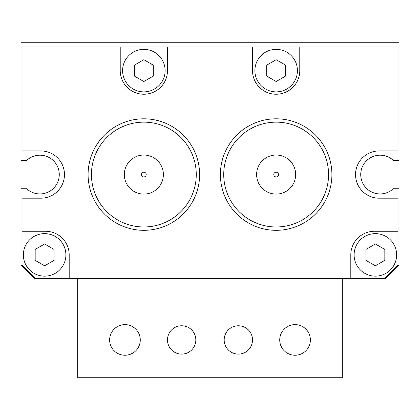 <?xml version="1.0" encoding="UTF-8"?>
<svg xmlns="http://www.w3.org/2000/svg" width="420" height="420" viewBox="0 0 420 420"><rect width="100%" height="100%" fill="white"/><g stroke="black" fill="none" stroke-linecap="round" stroke-linejoin="round"><path stroke-width="0.63" d="M157.957 228.501L155.001 229.189M285.6 76.067L285.6 65.158L276.15 59.703L266.7 65.158L266.7 76.067L276.15 81.522L285.6 76.067L285.6 65.158L276.15 59.703L266.7 65.158L266.7 76.067L276.15 81.522L285.6 76.067M54.075 260.342L54.075 249.433L44.625 243.978L35.175 249.433L35.175 260.342L44.625 265.797L54.075 260.342L54.075 249.433L44.625 243.978L35.175 249.433L35.175 260.342L44.625 265.797L54.075 260.342M384.825 260.342L384.825 249.433L375.375 243.978L365.925 249.433L365.925 260.342L375.375 265.797L384.825 260.342L384.825 249.433L375.375 243.978L365.925 249.433L365.925 260.342L375.375 265.797L384.825 260.342M153.3 76.067L153.3 65.158L143.85 59.703L134.4 65.158L134.4 76.067L143.85 81.522L153.3 76.067L153.3 65.158L143.85 59.703L134.4 65.158L134.4 76.067L143.85 81.522L153.3 76.067M354.113 254.888A21.262 21.262 0 0 0 375.375 276.15A21.262 21.262 0 0 0 396.637 254.888A21.262 21.262 0 0 0 375.375 233.625A21.262 21.262 0 0 0 354.113 254.888M23.363 254.888A21.262 21.262 0 0 0 44.625 276.15A21.262 21.262 0 0 0 65.888 254.888A21.262 21.262 0 0 0 44.625 233.625A21.262 21.262 0 0 0 23.363 254.888M254.888 70.612A21.262 21.262 0 0 0 276.15 91.875A21.262 21.262 0 0 0 297.413 70.612A21.262 21.262 0 0 0 276.15 49.35A21.262 21.262 0 0 0 254.888 70.612M122.588 70.612A21.262 21.262 0 0 0 143.85 91.875A21.262 21.262 0 0 0 165.113 70.612A21.262 21.262 0 0 0 143.85 49.35A21.262 21.262 0 0 0 122.588 70.612M384.689 278.512L398.055 265.146L398.055 231.263L374.43 231.263A23.625 23.625 0 0 0 350.805 254.888L350.805 278.512L385.633 278.512L399 265.146L399 188.738L393.304 188.738A19.372 19.372 0 0 1 366.24 188.097A19.372 19.372 0 0 1 366.24 161.028A19.372 19.372 0 0 1 393.304 160.388L399 160.388L399 42.263L21 42.263L21 160.388L26.696 160.388A19.372 19.372 0 0 1 53.76 161.028A19.372 19.372 0 0 1 53.76 188.097A19.372 19.372 0 0 1 26.696 188.738L21 188.738L21 265.146L34.366 278.512L69.195 278.512L69.195 254.888A23.625 23.625 0 0 0 45.57 231.263L21.945 231.263L21.945 265.146L35.312 278.512M299.775 46.988L252.525 46.988L252.525 70.612A23.625 23.625 0 0 0 276.15 94.237A23.625 23.625 0 0 0 299.775 70.612L299.775 46.988L398.055 46.988L398.055 150.938L379.155 150.938A23.625 23.625 0 0 0 355.53 174.562A23.625 23.625 0 0 0 379.155 198.188L398.055 198.188L398.055 231.263M167.475 46.988L120.225 46.988L120.225 70.612A23.625 23.625 0 0 0 143.85 94.237A23.625 23.625 0 0 0 167.475 70.612L167.475 46.988L252.525 46.988M120.225 46.988L21.945 46.988L21.945 150.938L40.845 150.938A23.625 23.625 0 0 1 64.47 174.562A23.625 23.625 0 0 1 40.845 198.188L21.945 198.188L21.945 231.263M69.195 278.512L350.805 278.512M290.257 228.501L291.469 228.17M290.981 228.307L287.301 229.189M223.734 174.562A52.416 52.416 0 0 1 302.358 129.171A52.416 52.416 0 0 1 302.358 219.954A52.416 52.416 0 0 1 223.734 174.562M220.395 174.562A55.755 55.755 0 0 1 304.028 126.278A55.755 55.755 0 0 1 304.028 222.847A55.755 55.755 0 0 1 220.395 174.562M256.615 174.562A19.535 19.535 0 0 1 285.915 157.647A19.535 19.535 0 0 1 285.915 191.478A19.535 19.535 0 0 1 256.615 174.562M273.788 174.562A2.363 2.363 0 0 1 277.331 172.515A2.363 2.363 0 0 1 277.331 176.61A2.363 2.363 0 0 1 273.788 174.562M91.434 174.562A52.416 52.416 0 0 1 170.058 129.171A52.416 52.416 0 0 1 170.058 219.954A52.416 52.416 0 0 1 91.434 174.562M88.095 174.562A55.755 55.755 0 0 1 171.728 126.278A55.755 55.755 0 0 1 171.728 222.847A55.755 55.755 0 0 1 88.095 174.562M124.315 174.562A19.535 19.535 0 0 1 153.615 157.647A19.535 19.535 0 0 1 153.615 191.478A19.535 19.535 0 0 1 124.315 174.562M141.488 174.562A2.363 2.363 0 0 1 145.031 172.515A2.363 2.363 0 0 1 145.031 176.61A2.363 2.363 0 0 1 141.488 174.562M342.3 278.512L342.3 377.738L77.7 377.738L77.7 278.512M252.525 339.938A14.175 14.175 0 0 1 231.263 352.212A14.175 14.175 0 0 1 231.263 327.663A14.175 14.175 0 0 1 252.525 339.938M195.825 339.938A14.175 14.175 0 0 1 174.562 352.212A14.175 14.175 0 0 1 174.562 327.663A14.175 14.175 0 0 1 195.825 339.938M310.369 339.938A15.319 15.319 0 0 1 287.39 353.204A15.319 15.319 0 0 1 287.39 326.671A15.319 15.319 0 0 1 310.369 339.938M140.27 339.938A15.319 15.319 0 0 1 117.29 353.204A15.319 15.319 0 0 1 117.29 326.671A15.319 15.319 0 0 1 140.27 339.938"/></g></svg>
